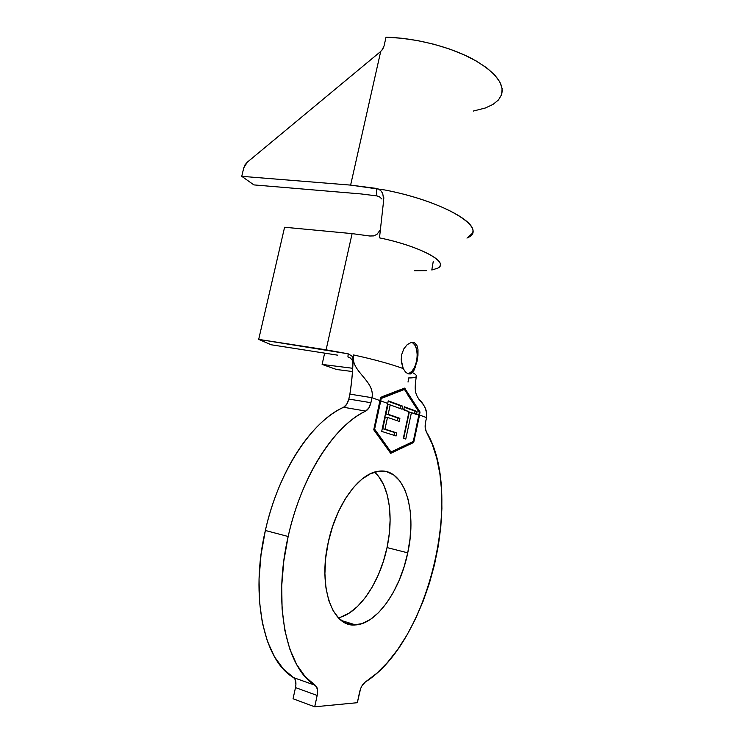 <?xml version="1.0" encoding="UTF-8"?>
<svg xmlns="http://www.w3.org/2000/svg" width="744" height="744" viewBox="0 0 744 744"><rect width="100%" height="100%" fill="white"/><g stroke="black" fill="none" stroke-linecap="round" stroke-linejoin="round"><path stroke-width="1.12" d="M410.911 342.566L414.473 342.779L416.882 345.318L417.998 349.717L417.961 355.344L417.021 361.426L416.538 361.361C418.109 351.596 416.584 345.263 411.962 342.37L411.971 342.37M416.389 376.427C416.854 375.497 415.543 374.204 412.464 372.539L410.474 373.907L408 373.841L405.452 371.991L403.22 368.568L401.36 361.965L401.695 354.525L403.843 348.815L407.228 344.639L411.041 342.528L414.473 342.779M340.78 617.111L349.243 613.075L357.501 606.472L365.276 597.627L372.316 586.895L378.408 574.684L383.355 561.432L387.029 547.575L407.74 552.839C400.263 589.983 377.041 623.918 355.613 624.914C332.615 627.917 317.79 587.379 328.327 541.985L325.705 558L324.905 573.568L325.965 587.983L328.802 600.622L333.266 610.945L339.115 618.58L346.072 623.286L353.809 624.951L362.012 623.621L370.335 619.454L378.482 612.703L386.155 603.672L393.12 592.754L399.156 580.348L404.076 566.891L407.74 552.839L410.037 538.647L410.902 524.753L410.297 511.621L408.224 499.68L404.727 489.357L399.881 481.024L393.836 475.044L386.759 471.705L378.882 471.222L370.493 473.714L361.9 479.183L353.456 487.515L345.532 498.434L338.492 511.528L332.661 526.259L328.327 541.985C336.307 504.227 359.231 473.314 378.296 471.296C404.038 466.934 417.551 509.268 407.74 552.839L387.029 547.575C393.892 516.178 389.047 484.316 374.502 472.161M295.935 684.313L294.94 679.086L293.592 677.617L315.326 685.373C317.493 687.084 318.107 690.451 317.167 695.454L314.703 706.8L317.167 695.454L295.507 687.596L293.052 698.765L314.703 706.8L293.052 698.765L295.507 687.596L317.167 695.454L317.428 689.167L315.326 685.373L305.291 676.78L296.661 664.55L289.732 648.908L284.803 630.187L282.088 608.908L281.725 585.695L283.771 561.292L288.161 536.498L265.357 530.481C249.817 596.641 264.008 660.867 293.592 677.617L315.326 685.373C286.273 668.735 272.546 603.747 288.161 536.498C291.518 521.535 295.945 507.185 301.45 493.449C306.965 479.741 313.233 467.316 320.264 456.174C327.286 445.061 334.679 435.686 342.445 428.051C350.21 420.453 357.966 414.789 365.723 411.069L343.579 407.275C312.257 420.872 278.433 471.101 265.357 530.481L288.161 536.498C301.32 476.16 334.865 425.01 365.723 411.069L368.838 407.972L370.893 402.709L348.806 399.054L349.894 394.115L371.981 397.696L370.893 402.709L371.981 397.696L380.091 400.653L373.758 429.79L390.702 453.347L413.72 442.457L419.551 415.04L426.535 417.589L425.559 422.192L426.535 417.589C427.261 412.26 425.782 407.442 422.099 403.136L418.612 398.868C424.443 404.355 427.084 410.595 426.535 417.589L419.551 415.04L413.72 442.457L390.702 453.347L373.758 429.79L380.603 397.389L404.736 388.08L411.869 400.105L420.016 411.981L419.551 415.04L420.016 411.981L418.788 411.776L420.016 411.981L404.662 388.108M324.644 353.13L322.115 364.421L352.405 368.243L322.115 364.421L336.474 369.48L352.163 371.498L336.474 369.48L322.115 364.421L324.644 353.13M337.646 355.167L271.225 344.779L337.646 355.167M402.16 408.698L403.862 409.321L404.401 406.81L417.105 411.516L416.668 413.99L418.965 414.827L419.346 412.576L404.438 389.438L381.17 398.505L380.751 400.895L387.745 403.443L388.247 400.858L402.699 406.178L402.16 408.698L409.005 411.767L403.332 438.29L405.768 439.062L411.423 412.641L418.965 414.827L413.292 441.462L391 451.98L374.613 429.149L380.751 400.895L387.745 403.443L381.691 431.399L396.087 435.984L396.747 432.915L384.983 429.102L387.512 417.393L399.221 421.402L399.881 418.342L388.182 414.269L390.209 404.922L402.039 409.228L402.16 408.698L402.699 406.178L388.247 400.858L381.691 431.399L396.087 435.984L396.747 432.915L384.983 429.102L387.512 417.393L399.221 421.402L399.881 418.342L388.182 414.269L390.209 404.922L402.039 409.228L402.16 408.698M414.389 270.732L426.712 270.639M352.107 233.616L284.589 227.245L258.689 339.394L271.225 344.779L258.689 339.394L284.589 227.245L352.107 233.616L326.095 349.82L258.689 339.394L348.173 353.819L326.095 349.82L352.107 233.616L369.777 236.006L352.107 233.616M426.312 431.743C463.8 492.677 429.632 641.784 365.248 682.071L361.872 685.977L360.533 688.87L357.334 702.699L359.603 692.041C360.747 687.298 362.635 683.978 365.248 682.071L376.585 673.46L387.466 662.504L397.696 649.503L407.126 634.762L415.626 618.608L423.085 601.329L429.4 583.24L434.496 564.622L438.318 545.789L440.792 527.012L441.899 508.58L441.611 490.789L439.899 473.919L436.765 458.258L432.227 444.103L426.312 431.743C425.057 429.325 424.805 426.145 425.559 422.192L425.177 427.549L426.312 431.743M314.703 706.8L357.334 702.699L314.703 706.8M380.63 397.38L380.091 400.653L371.981 397.696C375.088 382.407 354.488 373.088 353.307 359.389L353.614 354.962C373.962 359.417 390.498 363.946 403.22 368.568C390.498 363.946 373.962 359.417 353.614 354.962C350.043 371.265 375.348 380.816 371.981 397.696L349.894 394.115C351.577 382.611 352.591 372.558 352.935 363.974L352.637 366.122C352.544 373.739 351.633 383.076 349.894 394.115L348.806 399.054C347.783 403.211 346.044 405.954 343.579 407.275L346.741 404.243L348.806 399.054L370.893 402.709C369.88 406.931 368.15 409.721 365.723 411.069L343.579 407.275C335.711 410.902 327.844 416.445 319.994 423.903C312.136 431.39 304.668 440.597 297.581 451.506C290.504 462.443 284.189 474.653 278.656 488.138C273.132 501.642 268.696 515.75 265.357 530.481L261.014 554.894L259.042 578.944L259.517 601.831L262.362 622.84L267.44 641.356L274.545 656.868L283.371 669.033L293.592 677.617C295.805 679.337 296.447 682.657 295.507 687.596L295.517 687.54M338.306 617.771C359.027 613.53 379.989 581.882 387.029 547.575L389.307 533.56L390.126 519.842L389.447 506.859L387.271 495.039L383.653 484.809L378.687 476.551M408.028 382.081L408.614 377.952L408.028 382.081M352.935 363.974L353.316 359.938L352.935 363.974M352.861 361.779L351.921 359.622L349.959 357.743M350.201 357.901L347.932 356.934L348.173 353.819L351.875 356.041L352.954 357.948L352.637 366.122M353.307 359.389L353.316 359.929M416.882 345.318L417.998 349.717L417.942 355.548M410.39 373.934L408 373.841L405.452 371.991L403.22 368.568L401.202 359.836L401.695 354.525L403.843 348.815L407.228 344.639M376.929 234.407L380.389 229.701L376.929 234.407L373.497 235.913L369.777 236.006M439.937 266.036C444.698 259.386 415.552 245.222 379.487 237.857L383.718 199.792L379.487 237.857C420.816 246.264 450.594 262.902 437.37 268.296L431.799 270.007L433.259 261.377M415.44 367.09L412.464 372.539C415.757 374.316 417.021 375.673 416.268 376.613C415.459 377.515 412.901 377.961 408.614 377.952M467.911 237.615C488.51 228.538 445.823 201.652 384.815 189.971L378.696 189.125L381.067 190.994L382.714 193.477L383.718 199.792L382.714 193.477L381.067 190.994L378.696 189.125L384.815 189.971C437.333 200.062 479.582 222.484 472.152 233.514L466.972 238.108M379.412 196.742L376.882 195.914L376.427 188.418L350.619 185.107L241.754 176.328L253.899 184.903L361.054 193.933L376.882 195.914L379.403 196.732L381.923 199.001M501.391 95.251C504.999 83.728 494.983 71.424 471.352 58.32C448.139 46.286 414.194 37.86 386.024 37.2L384.081 45.84L382.853 48.862L380.705 51.466L350.619 185.107L378.696 189.125L376.427 188.418L376.882 195.914L361.054 193.933L253.899 184.903L241.754 176.328L243.744 167.902L241.754 176.328L350.619 185.107L380.705 51.466L247.287 162.201L245.055 164.777L243.744 167.902L247.287 162.201L380.705 51.466M473.277 111.07L485.33 108.001L493.012 104.411L498.536 99.891L501.633 94.535L502.107 88.48L499.819 81.905L494.732 74.995L486.929 68.011L476.588 61.185L464.033 54.796L449.692 49.085L434.105 44.305L417.868 40.641L401.63 38.251L386.024 37.2L384.081 45.84L381.988 50.108M389.921 452.268L390.674 451.915L389.921 452.268M411.897 442.122L413.72 442.457L411.897 442.122M382.323 396.636L400.523 389.624M403.564 389.298L403.155 388.675L403.564 389.298M380.584 397.556L402.262 389.103L380.584 397.556M407.972 395.241L419.346 412.576L413.292 441.462L391 451.98L389.503 451.682L391 451.98L374.613 429.149L373.925 429.028L374.613 429.149L380.751 400.895L381.17 398.505L380.482 398.393L404.438 389.438L402.262 389.103L404.476 389.484M410.158 373.99L408.14 373.702C412.027 372.521 414.827 368.41 416.538 361.361L417.021 361.426L413.869 370.586L410.474 373.907M408.828 373.516L412.009 371.237L414.715 366.969L416.538 361.361M417.226 355.26L416.668 349.541L414.938 345.058L412.288 342.51M388.173 401.276L402.699 406.178L400.523 405.824L399.947 408.475L400.523 405.824L388.173 401.276M388.005 404.559L390.209 404.922L388.005 404.559L385.987 413.897L399.881 418.342L397.705 417.97L397.119 420.686L397.705 417.97L385.987 413.897L388.005 404.559M385.308 417.012L387.512 417.393L385.308 417.012L382.779 428.711L396.747 432.915L394.571 432.515L393.976 435.314L394.571 432.515L382.779 428.711L385.308 417.012M403.75 409.851L409.005 411.767L403.332 438.29L405.768 439.062L411.423 412.641L416.556 414.51L417.105 411.516L404.401 406.81L403.75 409.851M404.317 407.219L417.105 411.516L415.04 411.172L414.492 413.766L415.04 411.172L404.317 407.219M409.265 412.288L411.423 412.641L409.265 412.288L403.676 438.402L409.265 412.288M353.261 361.333L353.214 361.993M347.932 356.925L348.22 353.828M355.613 624.914L341.357 620.505M422.099 403.136C414.371 394.227 414.343 390.479 416.268 376.613M383.792 198.49L383.755 197.439"/></g></svg>
